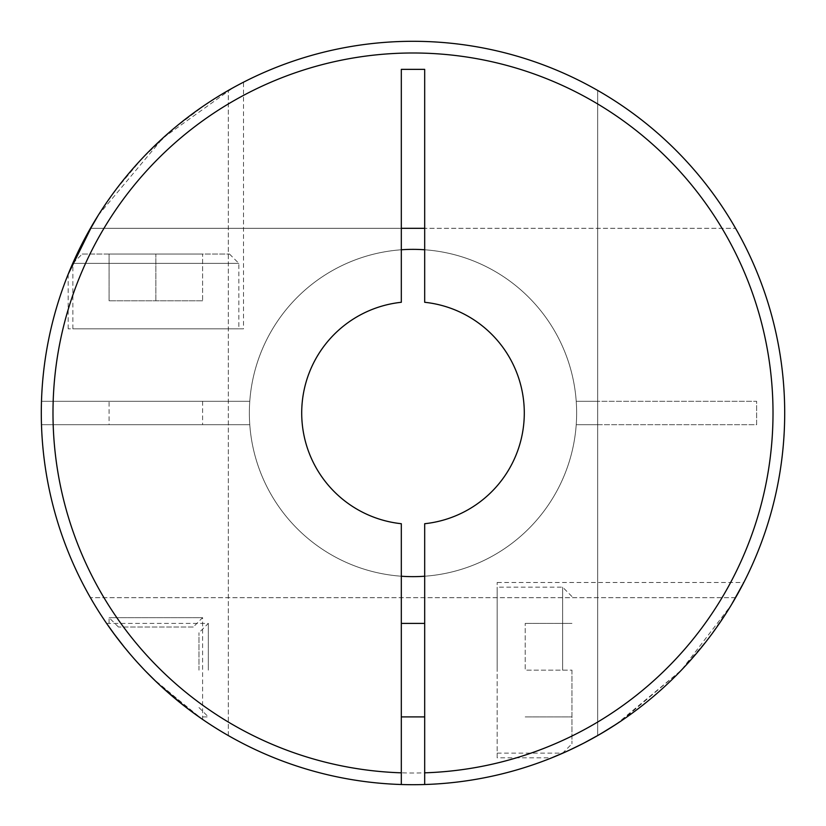 <?xml version="1.0" encoding="UTF-8"?>
<svg xmlns="http://www.w3.org/2000/svg" width="826" height="826" viewBox="0 0 826 826"><rect width="100%" height="100%" fill="white"/><g stroke="black" fill="none" stroke-linecap="round" stroke-linejoin="round"><path stroke-width="0.62" stroke-dasharray="4.13 3.1" d="M424.688 576.228A163.641 163.641 0 0 0 576.641 413A163.641 163.641 0 0 0 413 249.359A163.641 163.641 0 0 0 249.359 413A163.641 163.641 0 0 0 401.312 576.228M401.312 249.772A163.641 163.641 0 0 0 249.359 413A163.641 163.641 0 0 0 413 576.641A163.641 163.641 0 0 0 576.641 413A163.641 163.641 0 0 0 413 249.359A163.641 163.641 0 0 0 249.359 413A163.641 163.641 0 0 0 413 576.641A163.641 163.641 0 0 0 576.641 413A163.641 163.641 0 0 0 413 249.359A163.641 163.641 0 0 0 249.359 413A163.641 163.641 0 0 0 413 576.641A163.641 163.641 0 0 0 576.641 413A163.641 163.641 0 0 0 413 249.359A163.641 163.641 0 0 0 249.359 413A163.641 163.641 0 0 0 413 576.641A163.641 163.641 0 0 0 576.641 413A163.641 163.641 0 0 0 413 249.359A163.641 163.641 0 0 0 249.359 413A163.641 163.641 0 0 0 413 576.641A163.641 163.641 0 0 0 576.641 413A163.641 163.641 0 0 0 413 249.359A163.641 163.641 0 0 0 249.359 413A163.641 163.641 0 0 0 413 576.641A163.641 163.641 0 0 0 576.641 413A163.641 163.641 0 0 0 413 249.359A163.641 163.641 0 0 0 249.359 413A163.641 163.641 0 0 0 413 576.641A163.641 163.641 0 0 0 576.641 413A163.641 163.641 0 0 0 413 249.359A163.641 163.641 0 0 0 249.359 413A163.641 163.641 0 0 0 413 576.641A163.641 163.641 0 0 0 576.641 413A163.641 163.641 0 0 0 413 249.359A163.641 163.641 0 0 0 249.359 413A163.641 163.641 0 0 0 413 576.641A163.641 163.641 0 0 0 576.641 413A163.641 163.641 0 0 0 413 249.359A163.641 163.641 0 0 0 249.359 413A163.641 163.641 0 0 0 413 576.641A163.641 163.641 0 0 0 576.641 413A163.641 163.641 0 0 0 413 249.359A163.641 163.641 0 0 0 249.359 413A163.641 163.641 0 0 0 413 576.641A163.641 163.641 0 0 0 576.641 413A163.641 163.641 0 0 0 413 249.359A163.641 163.641 0 0 0 249.359 413A163.641 163.641 0 0 0 413 576.641A163.641 163.641 0 0 0 576.641 413A163.641 163.641 0 0 0 424.688 249.772M198.354 716.462L152.717 678.352M152.438 678.084L143.373 668.853M137.529 662.545L130.302 654.326M124.292 647.109L113.658 633.346M124.571 647.46L133.688 658.25M137.766 662.813L145.211 670.784M155.938 681.471L202.102 719.074M424.688 784.514A371.7 371.7 0 0 0 784.7 413A371.7 371.7 0 0 1 735.574 597.683A371.7 371.7 0 0 0 784.7 413A371.7 371.7 0 0 1 228.317 735.574A371.7 371.7 0 0 0 784.7 413A371.7 371.7 0 0 1 735.574 597.683A371.7 371.7 0 0 0 784.7 413A371.7 371.7 0 0 1 228.317 735.574A371.7 371.7 0 0 0 784.7 413A371.7 371.7 0 0 0 413 41.3A371.7 371.7 0 0 0 41.3 413A371.7 371.7 0 0 0 413 784.7A371.7 371.7 0 0 0 784.7 413A371.7 371.7 0 0 0 228.317 90.426A371.7 371.7 0 0 1 784.7 413A371.7 371.7 0 0 0 413 41.3A371.7 371.7 0 0 0 90.426 597.683A371.7 371.7 0 0 1 41.3 413A371.7 371.7 0 0 0 597.683 735.574A371.7 371.7 0 0 1 41.486 424.688L249.772 424.688A163.641 163.641 0 0 0 413 576.641A163.641 163.641 0 0 0 576.228 424.688L597.683 424.688L597.683 735.574A371.7 371.7 0 0 1 41.3 413A371.7 371.7 0 0 0 413 784.7A371.7 371.7 0 0 0 784.7 413A371.7 371.7 0 0 0 413 41.3A371.7 371.7 0 0 0 41.3 413A371.7 371.7 0 0 0 401.312 784.514L401.312 523.715A111.334 111.334 0 0 1 401.312 302.285L401.312 69.353L424.688 69.353L424.688 302.285A111.334 111.334 0 0 1 424.688 523.715L424.688 784.514A371.7 371.7 0 0 0 784.7 413A371.7 371.7 0 0 0 228.317 90.426A371.7 371.7 0 0 1 784.7 413A371.7 371.7 0 0 0 735.574 228.317A371.7 371.7 0 0 1 784.7 413A371.7 371.7 0 0 0 413 41.3A371.7 371.7 0 0 0 90.426 597.683A371.7 371.7 0 0 1 41.3 413A371.7 371.7 0 0 0 597.683 735.574L597.683 90.426A371.7 371.7 0 0 0 41.486 401.312A371.7 371.7 0 0 1 418.844 41.341A371.7 371.7 0 0 1 784.7 413A371.7 371.7 0 0 0 735.574 228.317A371.7 371.7 0 0 1 418.844 784.659A371.7 371.7 0 0 1 41.486 424.688L249.772 424.688A163.641 163.641 0 0 0 413 576.641A163.641 163.641 0 0 0 576.228 424.688L756.647 424.688L756.647 401.312L576.228 401.312A163.641 163.641 0 0 0 413 249.359A163.641 163.641 0 0 0 249.772 401.312L41.486 401.312A371.7 371.7 0 0 1 418.844 41.341A371.7 371.7 0 0 1 784.7 413A371.7 371.7 0 0 1 418.844 784.659A371.7 371.7 0 0 1 41.486 424.688M41.486 401.312L249.772 401.312A163.641 163.641 0 0 1 413 249.359A163.641 163.641 0 0 1 576.228 401.312L597.683 401.312L597.683 424.688L756.647 424.688L756.647 401.312L597.683 401.312L597.683 90.426A371.7 371.7 0 0 0 41.3 413A371.7 371.7 0 0 1 90.426 228.317A371.7 371.7 0 0 0 41.3 413A371.7 371.7 0 0 1 597.683 90.426A371.7 371.7 0 0 0 41.3 413A371.7 371.7 0 0 0 401.312 784.514M232.312 88.175L206.614 103.859M206.046 104.241L173.987 128.34M173.326 128.887L142.547 158.014M142.02 158.582L115.341 190.372M114.959 190.899L97.654 216.236M98.346 215.121L163.104 137.849L233.066 87.752M621.802 720.509L681.388 670.154L616.537 724.02M600.275 734.077L599.408 734.582M497.159 757.814L497.159 582.485L497.159 757.814L551.789 757.814L553.492 757.132M557.777 755.346L563.776 752.744M570.621 749.626L577.983 746.085M585.851 742.068L611.219 727.438M708.935 637.909L681.388 670.154L731.113 605.262M733.127 601.896L734.149 600.141M742.244 585.52L743.813 582.485L497.159 582.485M731.464 604.694L709.369 637.331M401.312 228.317L90.426 228.317A371.7 371.7 0 0 0 41.3 413A371.7 371.7 0 0 1 90.426 228.317L424.688 228.317M208.338 670.154L208.338 623.393L208.338 670.154M135.753 660.573L130.136 654.14M129.723 653.655L117.808 638.88M117.147 638.013L106.616 623.454M115.32 635.586L119.295 640.821M122.424 644.786L135.33 660.098M562.62 670.154L562.62 587.162L562.62 670.154M571.964 670.154L571.964 743.792L571.964 670.154L525.212 670.154L525.212 623.393L525.212 670.154L571.964 670.154M198.983 670.154L198.983 632.747L198.983 670.154M401.312 670.154L401.312 623.393L401.312 670.154M424.688 670.154L424.688 623.393L424.688 670.154M193.253 627.017L118.448 627.017L193.253 627.017L202.607 617.662L109.094 617.662L202.607 617.662L202.607 719.425M118.448 627.017L109.094 617.662L109.094 627.017M109.094 401.312L202.607 401.312L109.094 401.312L109.094 424.688L202.607 424.688L109.094 424.688M202.607 401.312L202.607 424.688M82.208 254.036L229.483 254.036L82.208 254.036L72.864 263.38L238.838 263.38L72.864 263.38L72.864 328.841L238.838 328.841L72.864 328.841M229.483 254.036L238.838 263.38L238.838 328.841M243.515 328.841L68.186 328.841L243.515 328.841L243.515 82.187M68.186 328.841L68.186 274.211M576.641 413A163.641 163.641 0 0 0 413 249.359A163.641 163.641 0 0 0 249.359 413A163.641 163.641 0 0 0 413 576.641A163.641 163.641 0 0 0 576.641 413M202.607 300.788L109.094 300.788L202.607 300.788L202.607 254.036L155.846 254.036L202.607 254.036L202.607 300.788M155.846 300.788L155.846 254.036L109.094 254.036L155.846 254.036L155.846 300.788M109.094 300.788L109.094 254.036L109.094 300.788M525.212 623.393L571.964 623.393L525.212 623.393M525.212 716.906L571.964 716.906L525.212 716.906M497.159 670.154L497.159 587.162L497.159 670.154M160.822 686.065L144.612 670.154L160.554 685.828M194.027 713.354L195.153 714.17M197.177 715.626L198.519 716.576M735.574 597.683L90.426 597.683L735.574 597.683M597.683 90.426L597.683 735.574L597.683 90.426M90.426 228.317L735.574 228.317L90.426 228.317M228.317 735.574L228.317 90.426L228.317 735.574M53.174 401.312A360.012 360.012 0 0 1 596.372 103.188A360.012 360.012 0 0 1 596.372 722.812A360.012 360.012 0 0 1 53.174 424.688M106.575 623.393L208.338 623.393L198.983 632.747M497.159 753.136L562.62 753.136L571.964 743.792M571.964 596.517L562.62 587.162L497.159 587.162M198.983 707.552L208.338 716.906L198.983 716.906"/><path stroke-width="1.24" d="M202.102 719.074L198.354 716.462M143.373 668.853L137.529 662.545M130.302 654.326L124.292 647.109M113.658 633.346L124.571 647.46M133.688 658.25L137.766 662.813M145.211 670.784L155.938 681.471M233.066 87.752L232.312 88.175M206.614 103.859L206.046 104.241M173.987 128.34L173.326 128.887M142.547 158.014L142.02 158.582M115.341 190.372L114.959 190.899M97.654 216.236L93.028 223.836M92.915 224.042L68.186 274.211L76.488 255.131M76.601 254.893L84.149 239.736M84.304 239.457L98.346 215.121M401.312 784.514A371.7 371.7 0 0 0 424.688 784.514L424.688 523.715A111.334 111.334 0 0 0 424.688 302.285L424.688 69.353L401.312 69.353L401.312 302.285A111.334 111.334 0 0 0 401.312 523.715L401.312 784.514A371.7 371.7 0 0 1 41.3 413A371.7 371.7 0 0 1 413 41.3A371.7 371.7 0 0 1 784.7 413A371.7 371.7 0 0 1 424.688 784.514A371.7 371.7 0 0 0 784.7 413A371.7 371.7 0 0 0 413 41.3A371.7 371.7 0 0 0 41.3 413M616.537 724.02L600.275 734.077M599.408 734.582L583.92 743.07M583.569 743.255L568.639 750.545M568.34 750.679L551.789 757.814M553.492 757.132L557.777 755.346M563.776 752.744L570.621 749.626M577.983 746.085L585.851 742.068M611.219 727.438L621.802 720.509M731.113 605.262L733.127 601.896M734.149 600.141L742.244 585.52M743.813 582.485L731.464 604.694M709.369 637.331L708.935 637.909M117.808 638.88L117.147 638.013M106.616 623.454L115.32 635.586M119.295 640.821L122.424 644.786M424.688 249.772A163.641 163.641 0 0 0 401.312 249.772M401.312 228.317L424.688 228.317M401.312 576.228A163.641 163.641 0 0 0 424.688 576.228M160.554 685.828L181.761 704.02M182.009 704.206L194.027 713.354M195.153 714.17L197.177 715.626M198.519 716.576L185.024 706.571L160.822 686.065M401.312 772.826A360.012 360.012 0 0 1 52.988 413A360.012 360.012 0 0 1 413 52.988A360.012 360.012 0 0 1 773.012 413A360.012 360.012 0 0 1 424.688 772.826M401.312 716.906L424.688 716.906M401.312 623.393L424.688 623.393"/></g></svg>
